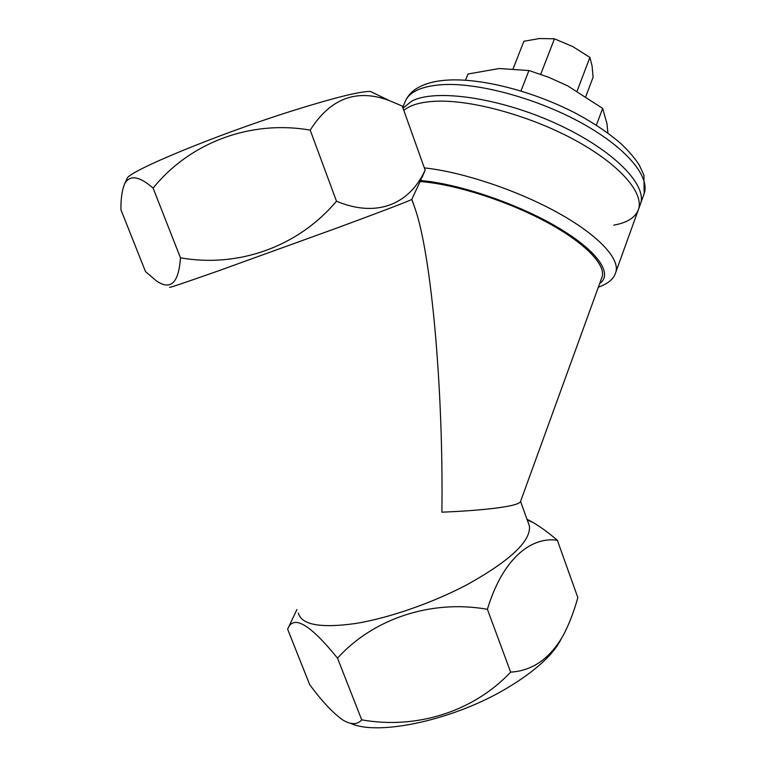 <?xml version="1.0" encoding="UTF-8"?>
<svg xmlns="http://www.w3.org/2000/svg" width="766" height="766" viewBox="0 0 766 766"><rect width="100%" height="100%" fill="white"/><g stroke="black" fill="none" stroke-linecap="round" stroke-linejoin="round"><path stroke-width="1.15" d="M403.816 110.428C410.212 104.952 421.051 101.878 436.333 101.217C472.507 99.714 531.987 116.288 576.731 141.088C621.599 165.887 644.809 194.229 638.183 210.229C634.899 217.879 626.751 222.858 613.748 225.147M520.966 90.982L528.933 70.529L499.212 68.538L467.988 74.005L465.498 80.21M528.933 70.529L548.667 77.28L567.577 85.792L602.66 108.408L596.369 125.222M602.66 108.408L606.94 123.556L607.917 133.131M540.7 74.331L554.45 38.817L539.59 38.53L523.906 41.259L513.191 68.557M554.45 38.817L572.834 46.611L589.897 57.393L577.124 91.039M589.897 57.393L592.089 65.962L593.095 77.222L585.837 96.439M350.885 723.458C378.519 736.231 454.276 719.877 507.149 688.04C535.118 671.188 553.062 654.987 560.951 639.418M290.142 623.878L287.623 629.145L309.665 684.603C322.084 701.474 333.296 713.376 343.312 720.308C351.326 724.885 357.463 724.722 361.715 719.839C415.948 729.548 473.034 712.035 510.644 672.136C533.155 670.767 551.07 657.803 564.379 633.252C569.827 622.327 574.308 610.445 577.823 597.585L557.342 540.25C548.849 532.992 540.71 527.046 532.925 522.412L526.989 519.262M298.328 613.039C301.498 624.865 320.504 628.359 355.347 623.534C389.243 618.076 433.757 602.516 468.514 583.912C510.778 560.128 531.077 540.815 529.411 525.983L528.253 522.785M510.644 672.136L487.406 609.305C501.922 560.894 529.593 536.305 557.342 540.25M126.897 178.957L127.089 178.535C127.769 171.536 217.104 134.433 292.899 110.649C334.646 97.608 360.489 91.202 370.428 91.441L373.473 92.916M127.089 178.535L124.82 183.457C122.091 189.729 120.789 198.499 120.923 209.74L145.492 271.566L156.254 280.777C170.636 290.783 178.698 283.133 180.45 257.816C237.996 267.947 297.802 247.159 336.485 201.199L310.201 130.124C330.347 98.307 356.669 88.444 389.176 100.528L402.255 106.062L425.14 170.129L421.942 177.655M403.012 108.178L411.553 101.236C434.801 88.473 499.614 97.502 556.92 123.929C614.351 150.241 648.4 185.975 640.194 204.675M421.3 178.976L411.773 199.419C408.623 201.209 383.536 210.784 336.504 228.172L218.454 270.848C184.663 282.75 168.367 288.217 169.573 287.24M411.859 199.351L415.172 208.85C431.229 254.886 443.504 388.898 441.896 512.176C473.828 510.941 518.438 507.226 520.535 501.5L601.837 277.608C606.835 265.735 585.98 243.339 546.474 222.035C507.063 200.749 454.267 183.993 420.113 181.542M361.715 719.839L337.509 658.157C372.956 618.899 430.856 599.232 487.406 609.305M287.623 629.145L287.805 628.79C293.522 614.495 310.086 624.28 337.509 658.157M336.485 201.199C376.939 218.224 409.638 204.12 425.14 170.129M124.82 183.457C130.057 174.629 139.489 176.19 153.114 188.139C189.432 142.945 250.109 119.601 310.201 130.124M180.45 257.816L153.114 188.139M638.451 209.482L643.909 194.373C650.736 177.798 627.833 148.882 583.194 123.91C538.68 98.929 479.315 82.613 443.045 84.614C422.219 85.964 409.657 91.48 405.358 101.15L405.013 101.993M424.335 167.888C462.961 171.986 518.86 190.782 559.477 213.647C600.19 236.531 620.862 260.086 615.548 272.916C613.662 279.025 607.936 283.784 598.351 287.193M420.572 180.546C458.738 183.649 518.247 203.89 558.251 227.684C598.428 251.497 613.173 274.247 599.663 283.602M644.149 193.712L643.947 175.184L639.227 164.939C634.66 158.007 628.695 151.026 621.303 143.998C609.142 133.341 594.157 123.221 576.348 113.627C534.314 91.604 482.14 78.017 447.775 80.085C434.006 80.89 423.091 84.04 415.048 89.545C410.614 92.724 407.388 96.593 405.358 101.15L402.763 107.489M527.247 519.98L532.925 522.412M370.428 91.441L389.138 100.509M615.778 272.275L638.183 210.229M411.773 199.419L415.172 208.85M520.564 501.424L529.411 525.983M296.94 609.535L287.805 628.79"/></g></svg>
